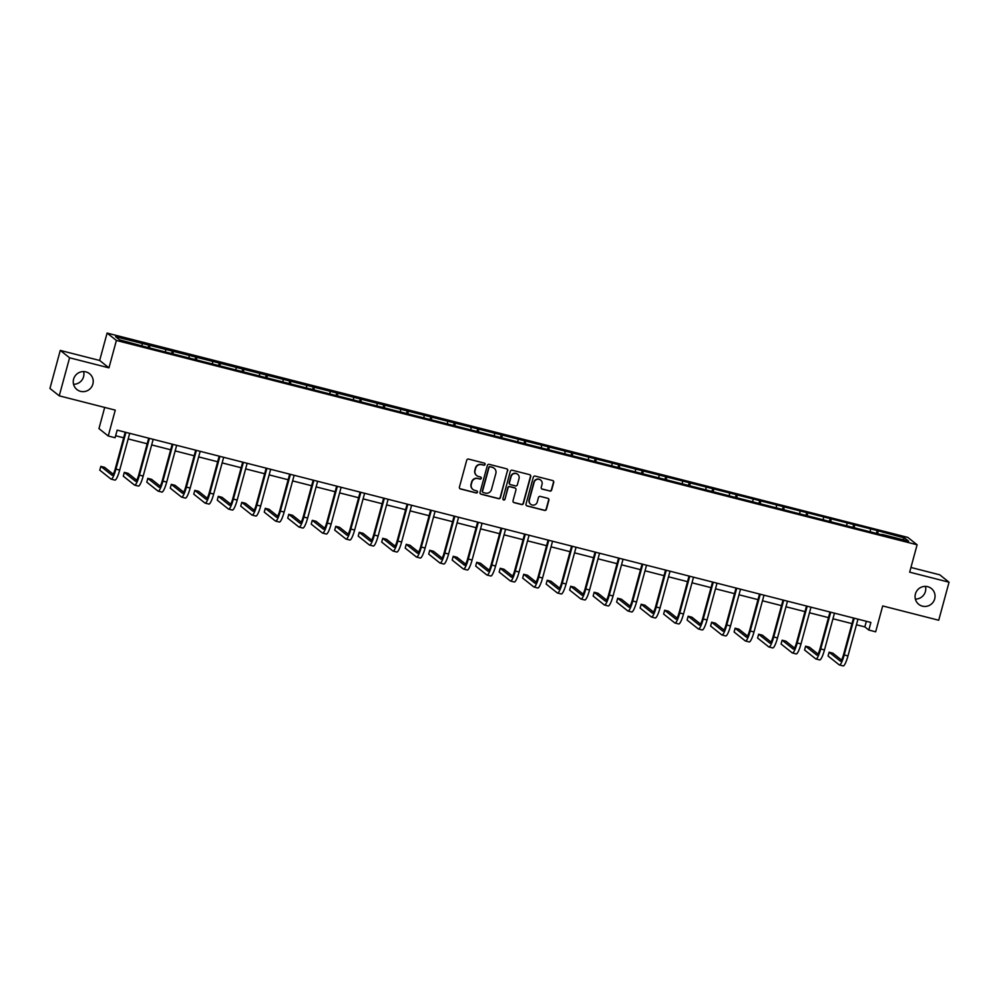 <?xml version="1.0" encoding="UTF-8"?>
<svg xmlns="http://www.w3.org/2000/svg" width="999" height="999" viewBox="0 0 999 999"><rect width="100%" height="100%" fill="white"/><g stroke="black" fill="none" stroke-linecap="round" stroke-linejoin="round"><path stroke-width="1.5" d="M915.421 593.955A10.127 9.915 128.5 0 0 918.768 604.345A10.127 9.915 128.5 0 0 934.702 598.876A10.127 9.915 128.5 0 0 931.355 588.498A10.127 9.915 128.5 0 0 915.421 593.955M915.371 599.075A10.127 9.915 128.5 0 0 925.461 586.376M73.601 379.158A10.127 9.915 128.5 0 0 76.935 389.548A10.127 9.915 128.5 0 0 92.87 384.078A10.127 9.915 128.5 0 0 89.535 373.688A10.127 9.915 128.5 0 0 73.601 379.158M73.539 384.278A10.127 9.915 128.5 0 0 83.629 371.578M485.064 464.423A1.086 1.061 128.5 0 0 484.315 463.111L468.606 459.103A1.548 1.523 128.5 0 0 466.72 460.214L459.428 487.1A1.548 1.523 128.5 0 0 460.489 488.973L476.198 492.969A1.086 1.061 128.5 0 0 477.16 491.083A1.086 1.061 128.5 0 0 476.773 490.884L474.737 490.359A4.97 4.87 128.5 0 1 471.303 484.378L471.915 482.142A4.97 4.87 128.5 0 1 477.947 478.571L479.97 479.083A1.086 1.061 128.5 0 0 480.931 477.185A1.086 1.061 128.5 0 0 480.544 476.998L478.509 476.473A4.97 4.87 128.5 0 1 475.074 470.492L475.686 468.256A4.97 4.87 128.5 0 1 481.718 464.685L483.741 465.197A1.086 1.061 128.5 0 0 485.064 464.423M476.598 475.487A4.97 4.87 128.5 0 1 474.825 470.292L475.437 468.056A4.97 4.87 128.5 0 1 481.468 464.485L483.491 464.997A1.086 1.061 128.5 0 0 484.577 463.211M459.815 488.586A1.548 1.523 128.5 0 0 460.239 488.773L475.949 492.769A1.086 1.061 128.5 0 0 477.023 490.984M472.814 489.373A4.97 4.87 128.5 0 1 471.053 484.178L471.665 481.943A4.97 4.87 128.5 0 1 477.684 478.371L479.72 478.883A1.086 1.061 128.5 0 0 480.794 477.097M59.241 395.829L49.95 388.449L60.277 350.412L69.58 357.792L59.241 395.829L115.26 410.127L108.242 435.989L115.085 437.737L117.158 430.132L870.878 622.452L868.818 630.057L875.673 631.805L882.691 605.943L938.723 620.242L949.05 582.205L939.759 574.825L910.938 567.469M549.787 491.071A1.548 1.523 128.5 0 0 551.673 489.96L553.721 482.417A1.548 1.523 128.5 0 0 552.647 480.544L535.202 476.098A1.548 1.523 128.5 0 0 533.316 477.21L526.011 504.083A1.548 1.523 128.5 0 0 527.085 505.956L544.53 510.414A1.548 1.523 128.5 0 0 546.416 509.29L548.888 500.187A1.548 1.523 128.5 0 0 547.814 498.314L540.347 496.416A1.548 1.523 128.5 0 0 538.461 497.527L537.237 502.047A4.158 4.071 128.5 0 1 530.706 504.283A4.158 4.071 128.5 0 1 529.333 500.024L534.14 482.33A4.158 4.071 128.5 0 1 540.671 480.082A4.158 4.071 128.5 0 1 542.045 484.353L541.246 487.3A1.548 1.523 128.5 0 0 542.32 489.173L549.537 490.871A1.548 1.523 128.5 0 0 551.411 489.76L553.471 482.217A1.548 1.523 128.5 0 0 553.071 480.731M69.58 357.792L108.953 367.844L116.396 340.459L917.107 544.78L909.664 572.165L949.05 582.205M507.742 470.679A1.548 1.523 128.5 0 0 506.668 468.818L489.235 464.36A1.548 1.523 128.5 0 0 487.35 465.484L480.044 492.357A1.548 1.523 128.5 0 0 481.118 494.23L498.563 498.676A1.548 1.523 128.5 0 0 500.437 497.564L507.492 470.492A1.548 1.523 128.5 0 0 507.105 468.993M512.212 470.229L529.657 474.675A1.548 1.523 128.5 0 1 530.731 476.548L523.426 503.434A1.548 1.523 128.5 0 1 521.54 504.545L514.073 502.634A1.548 1.523 128.5 0 1 513.011 500.774L515.971 489.872A1.548 1.523 128.5 0 0 514.897 487.999L509.94 486.738A1.548 1.523 128.5 0 0 508.054 487.849L504.982 499.2A1.086 1.061 128.5 0 1 503.271 499.787A1.086 1.061 128.5 0 1 502.909 498.676L510.327 471.341A1.548 1.523 128.5 0 1 512.212 470.229M881.792 534.777L147.028 347.29L119.53 339.822L115.559 336.675L877.184 530.556L904.682 538.024L908.653 541.183L881.992 534.378M116.396 340.459L107.105 333.079L907.816 537.4L917.107 544.78M870.304 531.393L870.491 529.308M854.295 527.772L854.532 525.237M846.802 525.399L847.002 523.314M830.806 521.765L831.043 519.243M823.313 519.405L823.513 517.32M807.304 515.771L807.542 513.249M799.824 513.411L800.012 511.326M783.815 509.777L784.053 507.255M776.323 507.417L776.523 505.332M760.326 503.783L760.564 501.261M752.834 501.423L753.034 499.338M736.825 497.789L737.075 495.267M729.345 495.429L729.545 493.344M713.336 491.795L713.573 489.26M705.843 489.435L706.043 487.35M689.847 485.801L690.084 483.266M682.354 483.441L682.554 481.356M666.345 479.807L666.595 477.272M658.865 477.447L659.065 475.362M642.856 473.813L643.094 471.278M635.376 471.453L635.564 469.355M619.368 467.819L619.605 465.284M611.875 465.459L612.075 463.361M595.879 461.825L596.116 459.29M588.386 459.465L588.586 457.367M572.377 455.831L572.614 453.296M564.897 453.471L565.084 451.373M548.888 449.837L549.125 447.302M541.396 447.477L541.595 445.379M525.399 443.843L525.636 441.308M517.907 441.483L518.106 439.385M501.898 437.849L502.135 435.314M494.418 435.489L494.605 433.391M478.409 431.855L478.646 429.32M470.916 429.483L471.116 427.397M454.92 425.861L455.157 423.326M447.427 423.489L447.627 421.403M431.418 419.867L431.668 417.332M423.938 417.495L424.138 415.409M407.929 413.873L408.166 411.338M400.449 411.501L400.636 409.415M384.44 407.879L384.677 405.344M376.948 405.507L377.147 403.421M360.951 401.885L361.188 399.35M353.459 399.513L353.658 397.427M337.45 395.891L337.687 393.356M329.97 393.519L330.157 391.433M313.961 389.885L314.198 387.362M306.468 387.525L306.668 385.439M290.472 383.891L290.709 381.368M282.979 381.531L283.179 379.445M266.97 377.897L267.208 375.374M259.49 375.537L259.678 373.451M243.481 371.903L243.719 369.38M235.989 369.543L236.189 367.457M219.992 365.909L220.23 363.386M212.5 363.549L212.7 361.463M196.491 359.915L196.741 357.38M189.011 357.555L189.211 355.469M173.002 353.921L173.239 351.386M165.509 351.561L165.709 349.475M149.513 347.927L149.75 345.392M142.02 345.567L142.22 343.481M104.695 407.43L98.951 428.608L108.242 435.989M108.953 367.844L99.663 360.464L60.277 350.412M99.663 360.464L107.105 333.079M856.455 624.762L864.834 626.897L868.818 630.057M115.634 435.726L123.689 437.787M128.172 438.923L147.19 443.781M151.661 444.917L170.679 449.775M175.162 450.911L194.168 455.769M198.651 456.905L217.67 461.763M222.14 462.899L241.159 467.757M245.642 468.893L264.648 473.751M269.131 474.887L288.149 479.745M292.62 480.894L311.638 485.739M316.109 486.888L335.127 491.733M339.61 492.882L358.616 497.727M363.099 498.876L382.118 503.721M386.588 504.87L405.606 509.715M410.089 510.864L429.095 515.709M433.578 516.858L452.597 521.703M457.067 522.852L476.086 527.697M480.569 528.846L499.575 533.691M504.058 534.84L523.076 539.685M527.547 540.834L546.565 545.679M551.048 546.828L570.054 551.685M574.537 552.822L593.543 557.679M598.026 558.816L617.045 563.673M621.515 564.81L640.534 569.667M645.017 570.804L664.023 575.661M668.506 576.798L687.524 581.655M691.995 582.792L711.013 587.649M715.496 588.786L734.502 593.643M738.985 594.78L758.004 599.637M762.474 600.774L781.493 605.631M785.976 606.768L804.982 611.625M809.465 612.762L828.483 617.619M832.954 618.768L851.972 623.613M866.358 621.303L864.834 626.897M877.784 533.766L878.021 531.231M904.682 538.024L902.659 539.647M148.139 347.577L148.913 344.73M171.628 353.571L172.402 350.724M195.117 359.565L195.891 356.718M218.606 365.559L219.38 362.712M242.108 371.553L242.882 368.706M265.597 377.547L266.371 374.7M289.086 383.541L289.86 380.694M312.587 389.535L313.361 386.688M336.076 395.529L336.85 392.682M359.565 401.523L360.339 398.676M383.067 407.517L383.841 404.67M406.556 413.524L407.33 410.664M430.045 419.518L430.819 416.658M453.534 425.512L454.308 422.652M477.035 431.506L477.809 428.658M500.524 437.5L501.298 434.652M524.013 443.494L524.787 440.646M547.514 449.488L548.289 446.64M571.003 455.482L571.778 452.634M594.492 461.476L595.267 458.628M617.994 467.47L618.768 464.622M641.483 473.464L642.257 470.616M664.972 479.458L665.746 476.61M688.473 485.452L689.248 482.604M711.962 491.446L712.737 488.598M735.451 497.44L736.226 494.592M758.94 503.434L759.715 500.586M782.442 509.428L783.216 506.58M805.931 515.422L806.705 512.574M829.42 521.416L830.194 518.568M852.921 527.41L853.695 524.562M876.41 533.404L877.184 530.556M480.432 493.843A1.548 1.523 128.5 0 0 480.869 494.03L498.301 498.476A1.548 1.523 128.5 0 0 500.187 497.365L507.492 470.492M490.284 466.87A1.086 1.061 128.5 0 0 488.973 467.644L482.554 491.246A1.086 1.061 128.5 0 0 483.304 492.557L485.452 493.094A4.97 4.87 128.5 0 0 491.483 489.522L495.866 473.401A4.97 4.87 128.5 0 0 492.432 467.42L490.034 466.67A1.086 1.061 128.5 0 0 488.723 467.457L488.973 467.644M482.804 492.245A1.086 1.061 128.5 0 1 482.305 491.046L488.723 467.457M494.093 468.206A4.97 4.87 128.5 0 0 492.182 467.22L492.432 467.42M490.034 466.67L492.182 467.22M513.399 502.26A1.548 1.523 128.5 0 0 513.823 502.435L521.291 504.345A1.548 1.523 128.5 0 0 523.176 503.234L530.481 476.348A1.548 1.523 128.5 0 0 530.082 474.862M515.322 488.186A1.548 1.523 128.5 0 0 514.647 487.799L509.69 486.538A1.548 1.523 128.5 0 0 507.804 487.649L504.982 499.2M503.146 499.675A1.086 1.061 128.5 0 0 504.72 499.001M519.043 478.558A4.158 4.071 128.5 0 0 517.669 474.3A4.158 4.071 128.5 0 0 511.138 476.535L509.44 482.779A1.548 1.523 128.5 0 0 510.514 484.64L515.459 485.914A1.548 1.523 128.5 0 0 517.345 484.79L519.043 478.558M517.544 474.2A4.158 4.071 128.5 0 0 510.876 476.336L511.138 476.535M509.827 484.265A1.548 1.523 128.5 0 1 509.19 482.579L510.876 476.336M541.633 488.786A1.548 1.523 128.5 0 0 542.07 488.973L549.537 490.871M540.546 479.995A4.158 4.071 128.5 0 0 533.891 482.13L534.14 482.33M530.581 504.183A4.158 4.071 128.5 0 1 529.083 499.825L533.891 482.13M526.411 505.569A1.548 1.523 128.5 0 0 526.835 505.756L544.28 510.214A1.548 1.523 128.5 0 0 546.166 509.09L548.638 499.987A1.548 1.523 128.5 0 0 548.239 498.501M113.224 474.2L104.595 467.332L100.824 466.371L99.788 470.179L110.951 479.045A11.863 2.198 -75.7 0 0 111.126 479.133A11.863 2.198 -75.7 0 0 115.934 469.13L125.924 432.367M114.723 480.007A11.863 2.198 -75.7 0 0 114.885 480.094A11.863 2.198 -75.7 0 0 119.705 470.092L129.695 433.329M125.212 432.18L115.31 468.631A7.905 1.474 104.3 0 1 112.1 475.299A7.905 1.474 104.3 0 1 111.988 475.237L100.824 466.371M136.726 480.194L128.084 473.326L124.313 472.365L123.289 476.173L134.453 485.039A11.863 2.198 -75.7 0 0 134.615 485.127A11.863 2.198 -75.7 0 0 139.435 475.124L149.425 438.361M138.212 486.001A11.863 2.198 -75.7 0 0 138.386 486.088A11.863 2.198 -75.7 0 0 143.194 476.086L153.184 439.323M148.714 438.174L138.811 474.625A7.905 1.474 104.3 0 1 135.589 481.293A7.905 1.474 104.3 0 1 135.477 481.231L124.313 472.365M160.215 486.188L151.573 479.32L147.815 478.359L146.778 482.167L157.942 491.033A11.863 2.198 -75.7 0 0 158.104 491.121A11.863 2.198 -75.7 0 0 162.924 481.118L172.914 444.355M161.713 491.995A11.863 2.198 -75.7 0 0 161.875 492.082A11.863 2.198 -75.7 0 0 166.696 482.08L176.673 445.317M172.203 444.168L162.3 480.619A7.905 1.474 104.3 0 1 159.091 487.287A7.905 1.474 104.3 0 1 158.978 487.225L147.815 478.359M183.704 492.182L175.075 485.314L171.304 484.353L170.267 488.161L181.431 497.027A11.863 2.198 -75.7 0 0 181.606 497.115A11.863 2.198 -75.7 0 0 186.413 487.112L196.403 450.349M185.202 497.989A11.863 2.198 -75.7 0 0 185.364 498.076A11.863 2.198 -75.7 0 0 190.185 488.074L200.175 451.311M195.692 450.162L185.789 486.613A7.905 1.474 104.3 0 1 182.58 493.281A7.905 1.474 104.3 0 1 182.467 493.219L171.304 484.353M207.205 498.176L198.564 491.308L194.793 490.347L193.769 494.155L204.932 503.021A11.863 2.198 -75.7 0 0 205.095 503.109A11.863 2.198 -75.7 0 0 209.915 493.106L219.905 456.343M208.691 503.983A11.863 2.198 -75.7 0 0 208.853 504.07A11.863 2.198 -75.7 0 0 213.674 494.068L223.664 457.305M219.181 456.156L209.278 492.607A7.905 1.474 104.3 0 1 206.069 499.275A7.905 1.474 104.3 0 1 205.956 499.213L194.793 490.347M230.694 504.17L222.053 497.302L218.294 496.341L217.258 500.149L228.421 509.015A11.863 2.198 -75.7 0 0 228.584 509.103A11.863 2.198 -75.7 0 0 233.404 499.1L243.394 462.337M232.18 509.977A11.863 2.198 -75.7 0 0 232.355 510.064A11.863 2.198 -75.7 0 0 237.175 500.062L247.153 463.299M242.682 462.15L232.779 498.601A7.905 1.474 104.3 0 1 229.57 505.269A7.905 1.474 104.3 0 1 229.458 505.207L218.294 496.341M254.183 510.164L245.542 503.296L241.783 502.335L240.747 506.143L251.91 515.009A11.863 2.198 -75.7 0 0 252.085 515.097A11.863 2.198 -75.7 0 0 256.893 505.094L266.883 468.331M255.682 515.971A11.863 2.198 -75.7 0 0 255.844 516.058A11.863 2.198 -75.7 0 0 260.664 506.056L270.654 469.293M266.171 468.156L256.268 504.595A7.905 1.474 104.3 0 1 253.059 511.263A7.905 1.474 104.3 0 1 252.947 511.213L241.783 502.335M277.672 516.158L269.043 509.29L265.272 508.329L264.248 512.137L275.412 521.003A11.863 2.198 -75.7 0 0 275.574 521.091A11.863 2.198 -75.7 0 0 280.394 511.088L290.384 474.325M279.171 521.965A11.863 2.198 -75.7 0 0 279.333 522.052A11.863 2.198 -75.7 0 0 284.153 512.05L294.143 475.287M289.66 474.15L279.757 510.589A7.905 1.474 104.3 0 1 276.548 517.257A7.905 1.474 104.3 0 1 276.436 517.207L265.272 508.329M301.174 522.152L292.532 515.284L288.773 514.323L287.737 518.131L298.901 526.997A11.863 2.198 -75.7 0 0 299.063 527.085A11.863 2.198 -75.7 0 0 303.883 517.082L313.873 480.319M302.66 527.959A11.863 2.198 -75.7 0 0 302.834 528.046A11.863 2.198 -75.7 0 0 307.642 518.044L317.632 481.281M313.162 480.144L303.259 516.583A7.905 1.474 104.3 0 1 300.05 523.251A7.905 1.474 104.3 0 1 299.937 523.201L288.773 514.323M324.663 528.146L316.021 521.278L312.262 520.329L311.226 524.125L322.39 532.991A11.863 2.198 -75.7 0 0 322.565 533.079A11.863 2.198 -75.7 0 0 327.372 523.076L337.362 486.313M326.161 533.953A11.863 2.198 -75.7 0 0 326.323 534.04A11.863 2.198 -75.7 0 0 331.144 524.038L341.134 487.275M336.651 486.138L326.748 522.577A7.905 1.474 104.3 0 1 323.539 529.245A7.905 1.474 104.3 0 1 323.426 529.195L312.262 520.329M348.151 534.14L339.523 527.285L335.751 526.323L334.715 530.119L345.879 538.985A11.863 2.198 -75.7 0 0 346.054 539.073A11.863 2.198 -75.7 0 0 350.874 529.07L360.851 492.307M349.65 539.947A11.863 2.198 -75.7 0 0 349.812 540.034A11.863 2.198 -75.7 0 0 354.633 530.032L364.623 493.269M360.139 492.132L350.237 528.571A7.905 1.474 104.3 0 1 347.028 535.239A7.905 1.474 104.3 0 1 346.915 535.189L335.751 526.323M371.653 540.134L363.012 533.279L359.24 532.317L358.216 536.113L369.38 544.979A11.863 2.198 -75.7 0 0 369.543 545.067A11.863 2.198 -75.7 0 0 374.363 535.064L384.353 498.301M373.139 545.941A11.863 2.198 -75.7 0 0 373.314 546.028A11.863 2.198 -75.7 0 0 378.122 536.026L388.112 499.263M383.641 498.126L373.738 534.577A7.905 1.474 104.3 0 1 370.517 541.233A7.905 1.474 104.3 0 1 370.417 541.183L359.24 532.317M395.142 546.128L386.501 539.273L382.742 538.311L381.705 542.107L392.869 550.973A11.863 2.198 -75.7 0 0 393.032 551.061A11.863 2.198 -75.7 0 0 397.852 541.058L407.842 504.295M396.64 551.935A11.863 2.198 -75.7 0 0 396.803 552.022A11.863 2.198 -75.7 0 0 401.623 542.02L411.613 505.257M407.13 504.12L397.227 540.571A7.905 1.474 104.3 0 1 394.018 547.227A7.905 1.474 104.3 0 1 393.906 547.177L382.742 538.311M418.631 552.122L410.002 545.267L406.231 544.305L405.194 548.101L416.358 556.967A11.863 2.198 -75.7 0 0 416.533 557.055A11.863 2.198 -75.7 0 0 421.341 547.065L431.331 510.289M420.129 557.929A11.863 2.198 -75.7 0 0 420.292 558.016A11.863 2.198 -75.7 0 0 425.112 548.014L435.102 511.251M430.619 510.114L420.716 546.565A7.905 1.474 104.3 0 1 417.507 553.221A7.905 1.474 104.3 0 1 417.395 553.171L406.231 544.305M442.132 558.116L433.491 551.261L429.72 550.299L428.696 554.095L439.86 562.961A11.863 2.198 -75.7 0 0 440.022 563.049A11.863 2.198 -75.7 0 0 444.842 553.059L454.832 516.283M443.618 563.923A11.863 2.198 -75.7 0 0 443.793 564.01A11.863 2.198 -75.7 0 0 448.601 554.02L458.591 517.245M454.108 516.108L444.205 552.559A7.905 1.474 104.3 0 1 440.996 559.215A7.905 1.474 104.3 0 1 440.884 559.165L429.72 550.299M465.621 564.11L456.98 557.255L453.221 556.293L452.185 560.089L463.349 568.968A11.863 2.198 -75.7 0 0 463.511 569.043A11.863 2.198 -75.7 0 0 468.331 559.053L478.321 522.29M467.107 569.917A11.863 2.198 -75.7 0 0 467.282 570.004A11.863 2.198 -75.7 0 0 472.102 560.014L482.08 523.239M477.609 522.102L467.707 558.553A7.905 1.474 104.3 0 1 464.498 565.209A7.905 1.474 104.3 0 1 464.385 565.159L453.221 556.293M489.11 570.104L480.482 563.249L476.71 562.287L475.674 566.083L486.838 574.962A11.863 2.198 -75.7 0 0 487.012 575.037A11.863 2.198 -75.7 0 0 491.82 565.047L501.81 528.284M490.609 575.911A11.863 2.198 -75.7 0 0 490.771 575.998A11.863 2.198 -75.7 0 0 495.591 566.008L505.581 529.245M501.098 528.096L491.196 564.547A7.905 1.474 104.3 0 1 487.987 571.216A7.905 1.474 104.3 0 1 487.874 571.153L476.71 562.287M512.612 576.098L503.971 569.243L500.199 568.281L499.175 572.077L510.339 580.956A11.863 2.198 -75.7 0 0 510.501 581.031A11.863 2.198 -75.7 0 0 515.322 571.041L525.312 534.278M514.098 581.918A11.863 2.198 -75.7 0 0 514.26 581.992A11.863 2.198 -75.7 0 0 519.08 572.002L529.07 535.239M524.587 534.09L514.685 570.541A7.905 1.474 104.3 0 1 511.476 577.21A7.905 1.474 104.3 0 1 511.363 577.147L500.199 568.281M536.101 582.092L527.46 575.237L523.701 574.275L522.664 578.084L533.828 586.95A11.863 2.198 -75.7 0 0 533.99 587.025A11.863 2.198 -75.7 0 0 538.811 577.035L548.801 540.272M537.587 587.912A11.863 2.198 -75.7 0 0 537.762 587.986A11.863 2.198 -75.7 0 0 542.569 577.996L552.559 541.233M548.089 540.084L538.186 576.535A7.905 1.474 104.3 0 1 534.977 583.204A7.905 1.474 104.3 0 1 534.865 583.141L523.701 574.275M559.59 588.086L550.948 581.231L547.19 580.269L546.153 584.078L557.317 592.944A11.863 2.198 -75.7 0 0 557.492 593.019A11.863 2.198 -75.7 0 0 562.3 583.029L572.29 546.266M561.088 593.906A11.863 2.198 -75.7 0 0 561.251 593.98A11.863 2.198 -75.7 0 0 566.071 583.99L576.061 547.227M571.578 546.078L561.675 582.529A7.905 1.474 104.3 0 1 558.466 589.198A7.905 1.474 104.3 0 1 558.354 589.135L547.19 580.269M583.079 594.08L574.45 587.225L570.679 586.263L569.642 590.072L580.819 598.938A11.863 2.198 -75.7 0 0 580.981 599.025A11.863 2.198 -75.7 0 0 585.801 589.023L595.779 552.26M584.577 599.899A11.863 2.198 -75.7 0 0 584.74 599.974A11.863 2.198 -75.7 0 0 589.56 589.984L599.55 553.221M595.067 552.072L585.164 588.523A7.905 1.474 104.3 0 1 581.955 595.192A7.905 1.474 104.3 0 1 581.843 595.129L570.679 586.263M606.58 600.074L597.939 593.219L594.18 592.257L593.144 596.066L604.308 604.932A11.863 2.198 -75.7 0 0 604.47 605.019A11.863 2.198 -75.7 0 0 609.29 595.017L619.28 558.254M608.066 605.894A11.863 2.198 -75.7 0 0 608.241 605.968A11.863 2.198 -75.7 0 0 613.049 595.978L623.039 559.215M618.568 558.066L608.666 594.517A7.905 1.474 104.3 0 1 605.444 601.186A7.905 1.474 104.3 0 1 605.344 601.123L594.18 592.257M630.069 606.081L621.428 599.213L617.669 598.251L616.633 602.06L627.797 610.926A11.863 2.198 -75.7 0 0 627.959 611.013A11.863 2.198 -75.7 0 0 632.779 601.011L642.769 564.248M631.568 611.888A11.863 2.198 -75.7 0 0 631.73 611.975A11.863 2.198 -75.7 0 0 636.55 601.972L646.54 565.209M642.057 564.06L632.155 600.511A7.905 1.474 104.3 0 1 628.945 607.18A7.905 1.474 104.3 0 1 628.833 607.117L617.669 598.251M653.558 612.075L644.929 605.207L641.158 604.245L640.122 608.054L651.286 616.92A11.863 2.198 -75.7 0 0 651.46 617.007A11.863 2.198 -75.7 0 0 656.281 607.005L666.258 570.242M655.057 617.882A11.863 2.198 -75.7 0 0 655.219 617.969A11.863 2.198 -75.7 0 0 660.039 607.966L670.029 571.203M665.546 570.054L655.644 606.505A7.905 1.474 104.3 0 1 652.434 613.174A7.905 1.474 104.3 0 1 652.322 613.111L641.158 604.245M677.06 618.069L668.418 611.201L664.647 610.239L663.623 614.048L674.787 622.914A11.863 2.198 -75.7 0 0 674.949 623.001A11.863 2.198 -75.7 0 0 679.77 612.999L689.76 576.236M678.546 623.875A11.863 2.198 -75.7 0 0 678.721 623.963A11.863 2.198 -75.7 0 0 683.528 613.96L693.518 577.197M689.048 576.048L679.145 612.499A7.905 1.474 104.3 0 1 675.923 619.168A7.905 1.474 104.3 0 1 675.811 619.105L664.647 610.239M700.549 624.063L691.907 617.195L688.149 616.233L687.112 620.042L698.276 628.908A11.863 2.198 -75.7 0 0 698.438 628.995A11.863 2.198 -75.7 0 0 703.259 618.993L713.249 582.23M702.047 629.87A11.863 2.198 -75.7 0 0 702.21 629.957A11.863 2.198 -75.7 0 0 707.03 619.954L717.02 583.191M712.537 582.042L702.634 618.493A7.905 1.474 104.3 0 1 699.425 625.162A7.905 1.474 104.3 0 1 699.312 625.099L688.149 616.233M724.038 630.057L715.409 623.189L711.638 622.227L710.601 626.036L721.765 634.902A11.863 2.198 -75.7 0 0 721.94 634.989A11.863 2.198 -75.7 0 0 726.748 624.987L736.738 588.224M725.536 635.864A11.863 2.198 -75.7 0 0 725.699 635.951A11.863 2.198 -75.7 0 0 730.519 625.948L740.509 589.185M736.026 588.036L726.123 624.487A7.905 1.474 104.3 0 1 722.914 631.156A7.905 1.474 104.3 0 1 722.801 631.093L711.638 622.227M747.539 636.051L738.898 629.183L735.127 628.221L734.103 632.03L745.266 640.896A11.863 2.198 -75.7 0 0 745.429 640.983A11.863 2.198 -75.7 0 0 750.249 630.981L760.239 594.218M749.025 641.857A11.863 2.198 -75.7 0 0 749.2 641.945A11.863 2.198 -75.7 0 0 754.008 631.942L763.998 595.179M759.515 594.03L749.612 630.481A7.905 1.474 104.3 0 1 746.403 637.15A7.905 1.474 104.3 0 1 746.29 637.087L735.127 628.221M771.028 642.045L762.387 635.177L758.628 634.215L757.592 638.024L768.755 646.89A11.863 2.198 -75.7 0 0 768.918 646.977A11.863 2.198 -75.7 0 0 773.738 636.975L783.728 600.212M772.514 647.851A11.863 2.198 -75.7 0 0 772.689 647.939A11.863 2.198 -75.7 0 0 777.509 637.936L787.487 601.173M783.016 600.037L773.114 636.475A7.905 1.474 104.3 0 1 769.904 643.144A7.905 1.474 104.3 0 1 769.792 643.094L758.628 634.215M794.517 648.039L785.876 641.171L782.117 640.209L781.081 644.018L792.244 652.884A11.863 2.198 -75.7 0 0 792.419 652.971A11.863 2.198 -75.7 0 0 797.227 642.969L807.217 606.206M796.016 653.846A11.863 2.198 -75.7 0 0 796.178 653.933A11.863 2.198 -75.7 0 0 800.998 643.93L810.988 607.167M806.505 606.031L796.603 642.469A7.905 1.474 104.3 0 1 793.393 649.138A7.905 1.474 104.3 0 1 793.281 649.088L782.117 640.209M818.006 654.033L809.377 647.165L805.606 646.203L804.582 650.012L815.746 658.878A11.863 2.198 -75.7 0 0 815.908 658.965A11.863 2.198 -75.7 0 0 820.728 648.963L830.718 612.2M819.505 659.839A11.863 2.198 -75.7 0 0 819.667 659.927A11.863 2.198 -75.7 0 0 824.487 649.924L834.477 613.161M829.994 612.025L820.092 648.463A7.905 1.474 104.3 0 1 816.882 655.132A7.905 1.474 104.3 0 1 816.77 655.082L805.606 646.203M841.508 660.027L832.866 653.159L829.108 652.21L828.071 656.006L839.235 664.872A11.863 2.198 -75.7 0 0 839.397 664.959A11.863 2.198 -75.7 0 0 844.217 654.957L854.207 618.194M842.994 665.834A11.863 2.198 -75.7 0 0 843.168 665.921A11.863 2.198 -75.7 0 0 847.976 655.918L857.966 619.155M853.496 618.019L843.593 654.457A7.905 1.474 104.3 0 1 840.384 661.126A7.905 1.474 104.3 0 1 840.271 661.076L829.108 652.21M115.934 469.13L119.705 470.092M139.435 475.124L143.194 476.086M162.924 481.118L166.696 482.08M186.413 487.112L190.185 488.074M209.915 493.106L213.674 494.068M233.404 499.1L237.175 500.062M256.893 505.094L260.664 506.056M280.394 511.088L284.153 512.05M303.883 517.082L307.642 518.044M327.372 523.076L331.144 524.038M350.874 529.07L354.633 530.032M374.363 535.064L378.122 536.026M397.852 541.058L401.623 542.02M421.341 547.065L425.112 548.014M444.842 553.059L448.601 554.02M468.331 559.053L472.102 560.014M491.82 565.047L495.591 566.008M515.322 571.041L519.08 572.002M538.811 577.035L542.569 577.996M562.3 583.029L566.071 583.99M585.801 589.023L589.56 589.984M609.29 595.017L613.049 595.978M632.779 601.011L636.55 601.972M656.281 607.005L660.039 607.966M679.77 612.999L683.528 613.96M703.259 618.993L707.03 619.954M726.748 624.987L730.519 625.948M750.249 630.981L754.008 631.942M773.738 636.975L777.509 637.936M797.227 642.969L800.998 643.93M820.728 648.963L824.487 649.924M844.217 654.957L847.976 655.918M111.126 479.133L114.885 480.094M134.615 485.127L138.386 486.088M158.104 491.121L161.875 492.082M181.606 497.115L185.364 498.076M205.095 503.109L208.853 504.07M228.584 509.103L232.355 510.064M252.085 515.097L255.844 516.058M275.574 521.091L279.333 522.052M299.063 527.085L302.834 528.046M322.565 533.079L326.323 534.04M346.054 539.073L349.812 540.034M369.543 545.067L373.314 546.028M393.032 551.061L396.803 552.022M416.533 557.055L420.292 558.016M440.022 563.049L443.793 564.01M463.511 569.043L467.282 570.004M487.012 575.037L490.771 575.998M510.501 581.031L514.26 581.992M533.99 587.025L537.762 587.986M557.492 593.019L561.251 593.98M580.981 599.025L584.74 599.974M604.47 605.019L608.241 605.968M627.959 611.013L631.73 611.975M651.46 617.007L655.219 617.969M674.949 623.001L678.721 623.963M698.438 628.995L702.21 629.957M721.94 634.989L725.699 635.951M745.429 640.983L749.2 641.945M768.918 646.977L772.689 647.939M792.419 652.971L796.178 653.933M815.908 658.965L819.667 659.927M839.397 664.959L843.168 665.921"/></g></svg>
